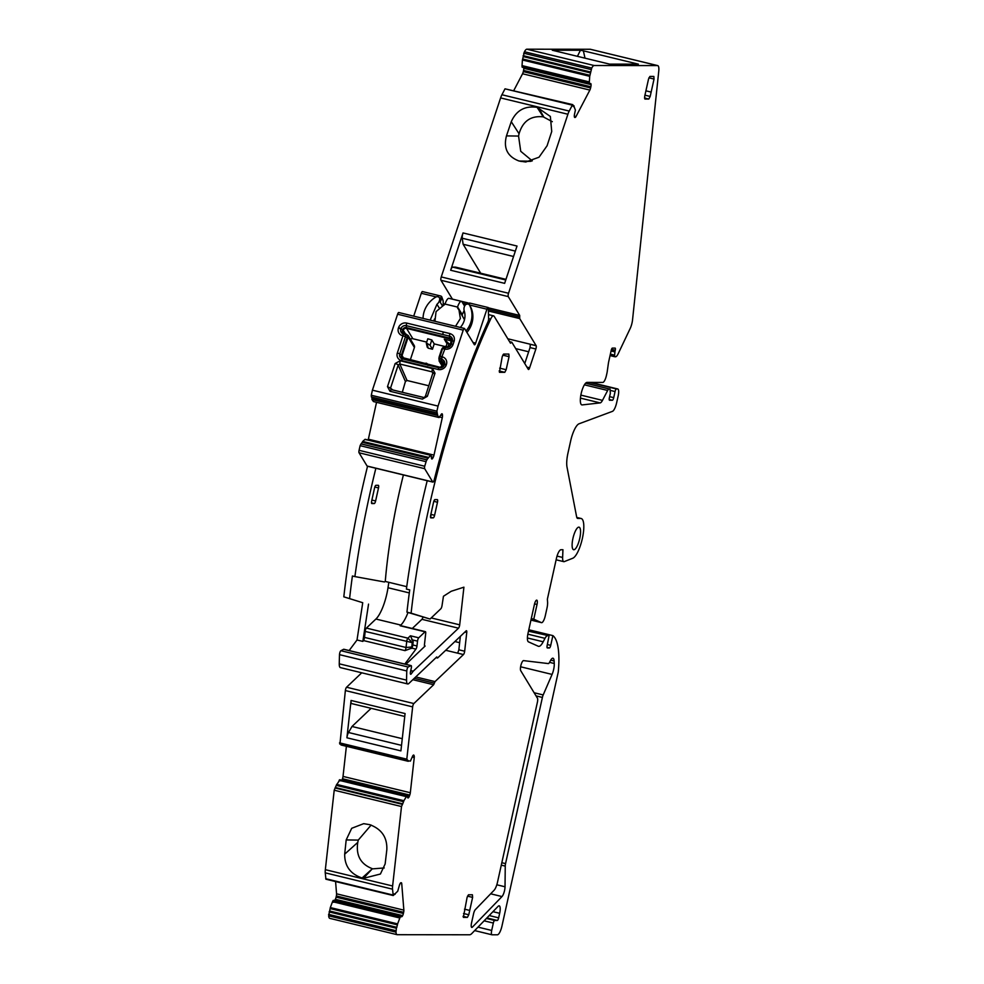 <?xml version="1.0" encoding="UTF-8"?>
<svg xmlns="http://www.w3.org/2000/svg" width="984" height="984" viewBox="0 0 984 984"><rect width="100%" height="100%" fill="white"/><g stroke="black" fill="none" stroke-linecap="round" stroke-linejoin="round"><path stroke-width="1.48" d="M505.973 279.358L455.518 267.119L452.702 267.119L505.764 279.985M480.696 273.232L463.107 244.253L462.271 238.239A4.908 1.402 103.6 0 1 463.021 232.937L517.018 246.037L504.644 283.355L450.647 270.256A4.908 1.402 -76.4 0 1 452.702 267.119M513.55 256.492L463.107 244.253M463.021 232.937L450.647 270.256M402.272 738.676L352.001 726.487L348.508 732.502A4.908 1.402 103.6 0 0 346.909 737.791L351.079 700.46A4.908 1.402 103.6 0 0 351.645 703.597A4.908 1.402 103.6 0 0 351.743 703.609L404.756 716.475L351.645 703.597M371.116 708.32L352.001 726.487M371.14 825.059L358.274 840.09L346.183 839.93L344.683 854.173C344.597 866.068 350.39 874.013 362.075 877.999L372.382 868.712C360.673 864.223 355.802 855.44 357.77 842.39L358.274 840.09M346.183 839.93L351.706 828.294L363.662 823.669L369.701 824.654C381.644 829.069 387.352 837.446 386.823 849.782L385.138 863.989L380.402 874.026L363.477 878.331L372.382 868.712M372.936 868.835L384.215 867.949M552.319 121.684L543.266 116.862C530.856 115.497 522.787 121.13 519.06 133.762L518.556 136.063L520.733 151.302L532.283 160.872M519.06 133.762L511.262 121.684L506.465 135.89L518.556 136.063M511.262 121.684C516.317 110.38 524.939 105.595 537.116 107.342L550.351 116.444L551.729 131.499L547.092 145.755L539.011 157.219L525.764 162.003L519.085 161.019C507.473 156.604 503.267 148.227 506.465 135.89M515.702 348.619L528.666 351.768M524.755 363.539L530.044 347.586L530.339 344.302L536.157 345.716L519.7 318.582L519.7 315.433L508.273 296.602A2.681 0.763 103.6 0 1 508.543 293.257L567.903 114.242A8.954 2.571 103.6 0 1 569.219 111.069L572.307 105.165L572.823 104.661L573.352 106.592L573.869 106.087L573.106 105.903M460.352 636.341L458.851 649.809L457.695 653.105L463.452 654.569L445.703 650.276M454.891 641.543L459.651 642.7M346.909 737.791L400.906 750.89L405.076 713.56L351.079 700.46M340.279 780.841L339.369 780.62A3.124 0.898 103.6 0 0 339.541 780.312L340.575 780.558M363.477 878.331L362.075 877.999M333.761 902.279L332.838 902.057A3.124 0.898 103.6 0 0 332.986 901.627L399.873 917.9L400.537 916.719L401.681 916.719A3.186 0.91 103.6 0 0 402.53 915.821L402.641 915.612A3.186 0.91 103.6 0 0 403.391 913.459L403.649 912.291A3.186 0.91 103.6 0 0 403.858 910.139L401.73 883.644A3.186 0.91 103.6 0 0 401.337 882.759A3.186 0.91 103.6 0 0 401.275 882.746L400.931 882.746A3.186 0.91 103.6 0 0 400.082 883.644L399.971 883.853A3.186 0.91 103.6 0 0 399.221 886.006L397.733 891.196A3.124 0.898 103.6 0 0 397.561 891.381L393.219 895.538L392.53 889.167A8.954 2.571 103.6 0 1 392.616 885.994L401.509 806.536L403.588 801.64L336.294 785.318L339.517 780.361M522.688 58.991L589.982 75.313L522.664 59.04L524.447 51.746A9.016 2.583 103.6 0 1 526.858 49.2L590.252 49.261L657.546 65.584A8.93 2.558 103.6 0 1 657.73 65.608A8.93 2.558 103.6 0 1 658.763 71.156L632.552 319.763A8.918 2.558 103.6 0 1 630.191 328.471L618.235 353.625A8.918 2.558 103.6 0 1 615.504 356.786L614.975 356.786A2.681 0.763 103.6 0 1 614.926 356.774A2.681 0.763 103.6 0 1 614.619 355.175L614.926 351.915A2.239 0.64 103.6 0 1 615.062 351.091L615.246 350.267A2.226 0.64 103.6 0 0 615.111 348.09A2.226 0.64 103.6 0 0 615.074 348.09L612.368 348.09A2.226 0.64 103.6 0 0 611.236 350.255L608.727 361.546A8.93 2.558 103.6 0 0 608.333 363.723L607.202 371.804A4.465 1.279 103.6 0 1 606.993 372.924L606.427 375.47A7.146 2.042 103.6 0 1 602.786 382.419L587.03 382.407A11.55 3.309 103.6 0 0 581.236 393.268A11.55 3.309 103.6 0 0 581.815 404.891A11.55 3.309 103.6 0 0 582.048 404.916A11.55 3.309 103.6 0 0 582.159 404.916L600.154 402.899A9.004 2.583 103.6 0 0 602.479 400.365L607.657 390.476A5.412 1.55 103.6 0 1 609.108 388.951L585.751 383.059M585 58.167L583.377 50.824L638.382 64.157L609.6 64.132L552.282 50.233L580.437 50.258L577.423 56.322M583.377 50.824L580.437 50.258M434.928 321.288L436.06 311.62L443.919 305.052A1.783 1.648 -31.3 0 0 445.039 304.044L445.1 303.884A8.918 2.558 -76.4 0 1 448.962 298.349L461.422 301.375A8.918 2.558 -76.4 0 1 462.025 301.879L464.608 306.122M455.543 326.294L460.364 318.508L458.962 309.96L457.855 308.435A1.783 1.648 -31.3 0 1 457.523 307.07L443.218 303.625M461.422 301.375A8.918 2.558 -76.4 0 0 457.572 306.91L457.523 307.07M403.391 474.94A215.029 61.611 103.6 0 0 402.911 476.896A215.029 61.611 103.6 0 0 395.396 510.794A215.029 61.611 103.6 0 0 394.326 516.342L394.338 516.28M374.252 503.562A2.681 0.763 103.6 0 0 375.617 500.954L378.508 487.916A2.681 0.763 103.6 0 0 378.348 485.321A2.681 0.763 103.6 0 0 378.299 485.309L375.937 485.309A2.681 0.763 103.6 0 0 374.572 487.916L371.681 500.954A2.681 0.763 103.6 0 0 371.841 503.562A2.681 0.763 103.6 0 0 371.891 503.562L374.252 503.562L371.522 502.898M452.456 299.197L440.98 280.28A2.681 0.763 103.6 0 1 441.25 276.935L500.61 97.92L567.903 114.242M536.132 345.655L507.805 338.779M530.044 347.586L535.862 349A2.681 0.763 103.6 0 0 536.157 345.716M535.862 349L529.638 367.77L526.932 367.118M509.54 341.632L511.84 342.26L528.31 369.381A2.681 0.763 103.6 0 0 528.457 369.48A2.681 0.763 103.6 0 0 529.638 367.77M511.717 342.161L510.499 343.207L494.189 316.356A8.918 2.558 103.6 0 0 493.587 315.852A8.918 2.558 103.6 0 0 490.622 319.123A314.068 89.987 103.6 0 0 411.103 613.155L430.045 619.047L440.832 608.776A2.681 0.763 103.6 0 0 442.001 605.75L443.452 596.267L451.213 591.273L463.919 587.177L459.7 624.84A2.681 0.763 103.6 0 1 458.495 628.186L413.255 671.186A2.681 0.763 103.6 0 0 413.083 671.383L411.177 673.942A2.681 0.763 103.6 0 1 410.66 674.274A2.681 0.763 103.6 0 1 410.5 671.678L411.275 668.185A2.681 0.763 103.6 0 0 411.115 665.59A2.681 0.763 103.6 0 0 410.918 665.614L408.188 667.029A2.681 0.763 103.6 0 0 406.786 670.977A314.08 89.987 103.6 0 0 406.552 680.141A8.93 2.558 103.6 0 0 407.708 683.954A8.93 2.558 103.6 0 0 408.889 683.449L436.736 656.968L437.671 657.915L466.158 630.842A2.681 0.763 -76.4 0 1 466.465 630.732A2.681 0.763 -76.4 0 1 466.76 632.441L464.928 631.999M427.204 480.721A314.068 89.987 103.6 0 0 414.362 539.429L414.535 539.478A314.068 89.987 103.6 0 0 406.404 589.084L409.725 589.883A314.068 89.987 103.6 0 0 406.946 612.146L430.045 619.047M343.994 649.379A2.681 0.763 103.6 0 0 343.834 649.255A2.681 0.763 103.6 0 0 343.625 649.292L410.918 665.614M407.708 683.954L340.415 667.619A8.93 2.558 103.6 0 1 339.259 663.819A314.08 89.987 103.6 0 1 339.492 654.655A2.681 0.763 103.6 0 1 340.907 650.707L343.625 649.292M463.513 654.508A2.681 0.763 -76.4 0 0 464.669 651.224L466.76 632.441M415.752 676.931L435.026 681.604L463.452 654.569M435.026 681.604L433.637 684.741L413.858 703.548A2.681 0.763 103.6 0 0 412.653 706.881L406.798 759.168L408.163 760.73L340.882 744.261M339.96 743.879L345.359 690.559A2.681 0.763 103.6 0 1 346.577 687.226L361.743 672.798M408.163 760.73L340.87 744.408M340.87 744.47L408.249 761.296M408.151 760.792L410.377 761.112A3.124 0.898 103.6 0 0 410.34 761.099A3.124 0.898 103.6 0 0 410.242 761.087M410.377 761.112L412.284 756.893A3.186 0.91 103.6 0 1 413.157 755.318L413.268 755.208A3.186 0.91 103.6 0 1 413.674 755.048A3.186 0.91 103.6 0 1 413.944 755.318L414.153 755.81A3.186 0.91 103.6 0 1 414.252 757.532L410.316 792.735A3.186 0.91 103.6 0 1 409.762 795.06L409.381 796.117A3.186 0.91 103.6 0 1 408.508 797.692L408.409 797.79A3.186 0.91 103.6 0 1 407.991 797.962A3.186 0.91 103.6 0 1 407.72 797.692L407.007 796.056L406.417 796.585L340.562 780.607M346.393 746.29L343.022 776.413L410.316 792.735M341.903 780.263A3.186 0.91 103.6 0 0 342.088 779.795L342.469 778.738A3.186 0.91 103.6 0 0 343.022 776.413M339.652 779.759L406.946 796.081L339.714 779.734L339.123 780.263M336.602 784.396L403.883 800.718L406.355 796.646L340.476 780.669M403.883 800.718L403.588 801.64M393.219 895.538L325.925 879.216L325.237 872.845A8.954 2.571 103.6 0 1 325.335 869.671L334.216 790.214L336.294 785.318M336.294 785.38L403.588 801.702M394.338 893.927L394.965 894.075M394.313 893.964L394.965 894.124M335.581 881.566L336.565 893.816L403.858 910.139M332.58 901.578L333.256 900.397L334.388 900.397A3.186 0.91 103.6 0 0 335.237 899.499L335.347 899.29A3.186 0.91 103.6 0 0 336.097 897.137L336.356 895.969A3.186 0.91 103.6 0 0 336.565 893.816M332.531 901.688L330.317 907.568L397.61 923.89L399.824 918.01L333.933 902.02M330.317 907.568L330.144 908.539L397.425 924.862L397.61 923.89M329.972 918.38A9.016 2.583 103.6 0 1 329.8 918.355A9.016 2.583 103.6 0 1 328.681 915.833L330.144 908.539M330.144 908.576L397.425 924.862M329.111 911.91L396.404 928.244L397.438 924.911M396.404 928.244L395.974 932.155A9.016 2.583 103.6 0 0 397.093 934.677A9.016 2.583 103.6 0 0 397.265 934.702L469.589 934.775A17.896 5.129 103.6 0 0 471.84 933.509L498.088 906.362A7.675 2.202 103.6 0 1 499.208 905.834A7.675 2.202 103.6 0 1 499.663 913.3L498.654 917.851A2.681 0.763 103.6 0 1 497.289 920.458L494.694 920.458A2.681 0.763 103.6 0 0 493.328 923.054L491.692 930.446A4.465 1.279 103.6 0 0 491.951 934.788A4.465 1.279 103.6 0 0 492.037 934.8L497.387 934.8A8.93 2.558 103.6 0 0 501.938 926.116L558.26 672.035A62.459 17.896 103.6 0 0 552.885 635.615L528.802 629.772M528.482 631.187L549.06 635.787L547.141 645.578A2.681 0.763 103.6 0 0 547.35 647.952A2.681 0.763 103.6 0 0 547.399 647.952L549.367 647.964A2.681 0.763 103.6 0 0 550.732 645.356L552.885 635.615M549.06 635.787L528.568 630.818M547.424 635.787A9.016 2.583 103.6 0 0 545.001 638.333L543.193 641.789A16.064 4.6 103.6 0 1 538.519 646.328A16.064 4.6 103.6 0 1 538.285 646.254L528.433 641.839A8.93 2.558 103.6 0 1 528.039 633.204L534.41 604.471A4.465 1.279 103.6 0 1 536.772 600.142A4.465 1.279 103.6 0 1 537.03 604.483L533.771 619.194L531.274 618.592M541.409 622.626A7.146 2.042 103.6 0 0 541.507 622.651L530.942 620.092L541.409 622.626L533.771 619.194M541.507 622.651A7.146 2.042 103.6 0 0 545.296 615.726L546.993 608.087A9.016 2.583 103.6 0 0 547.584 601.937L547.362 599.268L556.427 558.42A8.93 2.558 103.6 0 1 560.978 549.736L562.946 549.736L562.627 557.448A8.93 2.558 103.6 0 0 563.77 561.655A8.93 2.558 103.6 0 0 564.299 561.606L572.725 558.26A20.516 5.879 103.6 0 0 582.503 537.83A20.516 5.879 103.6 0 0 581.175 518.506A20.516 5.879 103.6 0 0 580.769 518.457L577.805 518.445A8.979 2.571 103.6 0 1 577.633 518.433A8.979 2.571 103.6 0 1 576.624 516.784L567.018 467.142A17.847 5.117 103.6 0 1 567.965 453.083L570.634 441.041A17.847 5.117 103.6 0 1 579.072 423.784L612.442 411.361A8.93 2.558 103.6 0 0 616.648 402.739L618.173 395.912A7.146 2.042 103.6 0 0 617.755 388.975A7.146 2.042 103.6 0 0 617.608 388.951L616.427 388.951A2.681 0.763 103.6 0 0 615.062 391.558L613.721 397.647A2.681 0.763 103.6 0 1 612.356 400.254L609.6 400.242A2.681 0.763 103.6 0 1 609.539 400.242A2.681 0.763 103.6 0 1 609.391 397.634L610.351 393.293L610.006 388.951M526.858 49.2L594.152 65.522L657.546 65.584M594.152 65.522A9.016 2.583 103.6 0 0 591.728 68.068L589.711 76.322L522.418 59.999L522.664 59.04M589.441 83.505L522.16 67.183L522.024 66.051A3.124 0.898 103.6 0 0 522.037 65.608L522.418 59.999M522 66.051L589.281 82.373A3.124 0.898 103.6 0 0 589.33 81.943L589.711 76.322M589.281 82.373L589.453 83.505L590.597 83.505A3.186 0.91 103.6 0 1 590.658 83.517A3.186 0.91 103.6 0 1 591.052 84.403L591.064 84.612A3.186 0.91 103.6 0 1 590.855 86.764L590.597 87.933A3.186 0.91 103.6 0 1 589.859 90.085L575.984 116.567A3.186 0.91 103.6 0 1 575.136 117.453L574.791 117.453A3.186 0.91 103.6 0 1 574.73 117.453A3.186 0.91 103.6 0 1 574.336 116.567L574.324 116.346A3.186 0.91 103.6 0 1 574.521 114.193L575.394 110.11L573.869 106.087M513.882 90.356L522.566 73.763A3.186 0.91 103.6 0 0 523.316 71.611L523.574 70.442A3.186 0.91 103.6 0 0 523.783 68.29L523.759 68.081A3.186 0.91 103.6 0 0 523.66 67.552M573.094 105.706L573.992 105.928M573.118 105.952L573.844 106.124M572.823 104.661L505.013 88.831L572.307 105.165M500.61 97.92A8.954 2.571 103.6 0 1 501.926 94.747L505.013 88.831M505.555 863.62A4.489 1.292 103.6 0 0 505.247 866.104L505.026 886.781A6.691 1.919 103.6 0 1 501.988 896.559L472.418 927.112A4.465 1.279 103.6 0 1 471.779 927.42A4.465 1.279 103.6 0 1 471.508 923.078L473.587 913.706A4.465 1.279 103.6 0 1 475.309 909.671L494.066 890.286A8.93 2.558 103.6 0 0 497.498 882.23L537.387 702.281A4.465 1.279 103.6 0 0 537.436 698.197L520.757 670.731A5.35 1.538 103.6 0 1 521.053 664.827A5.35 1.538 103.6 0 1 523.586 660.621L548.309 663.573A4.514 1.292 103.6 0 0 549.564 662.306L550.388 660.731A8.93 2.558 103.6 0 1 552.983 658.21A8.93 2.558 103.6 0 1 554.115 660.953L554.263 663.499A8.93 2.558 103.6 0 1 552.073 674.421L543.193 694.938A4.489 1.292 103.6 0 0 542.405 697.435L505.555 863.62L501.828 862.71M653.831 76.444L654.04 79.052L650.178 96.444L648.813 99.052L644.877 99.04L644.668 96.432L648.53 79.052L649.895 76.444L653.88 76.457M463.366 917.359L467.105 897.383L468.47 894.776L472.406 894.788L472.615 897.396L468.765 914.776L467.4 917.383L463.415 917.371M469.725 910.434L464.497 909.167L469.725 910.434M573.832 549.748A11.599 3.321 103.6 0 0 579.662 538.814A11.599 3.321 103.6 0 0 579.047 527.166A11.599 3.321 103.6 0 0 578.838 527.141A11.599 3.321 103.6 0 0 573.02 538.027A11.599 3.321 103.6 0 0 573.586 549.712A11.599 3.321 103.6 0 0 573.832 549.748M499.442 372.296L502.221 356.675L503.587 354.068L508.839 354.068L509.048 356.675L506.157 369.713L504.792 372.321L499.491 372.309M437.277 499.626L434.916 499.614A2.681 0.763 103.6 0 0 433.563 502.221L430.672 515.259A2.681 0.763 103.6 0 0 430.82 517.867A2.681 0.763 103.6 0 0 430.881 517.867L433.231 517.879A2.681 0.763 103.6 0 0 434.596 515.272L437.486 502.234A2.681 0.763 103.6 0 0 437.339 499.626A2.681 0.763 103.6 0 0 437.277 499.626M394.338 516.342A215.029 61.611 103.6 0 0 385.261 581.446L406.736 586.661M406.946 612.146L411.103 613.155M464.19 310.673A8.918 2.558 103.6 0 0 463.206 312.481A314.068 89.987 103.6 0 0 462.234 314.597L462.418 315.975M464.473 319.763L459.024 310.058M375.863 468.261A314.068 89.987 103.6 0 0 363.022 526.981A314.068 89.987 103.6 0 0 354.892 576.587L384.473 581.962L385.261 581.446M412.308 628.468L421.939 619.317A2.681 0.763 103.6 0 0 422.936 617.116M349.148 650.547L357.02 639.994L362.727 602.712L343.81 596.833A314.068 89.987 103.6 0 1 367.549 466.244M405.888 664.311L425.137 646.021A2.681 0.763 103.6 0 1 424.781 646.168A2.681 0.763 103.6 0 1 424.473 644.459L425.703 633.364A2.681 0.763 103.6 0 0 425.408 631.654A2.681 0.763 103.6 0 0 425.051 631.802L418.729 637.804A2.681 0.763 103.6 0 0 417.523 641.138L416.982 645.971A2.681 0.763 103.6 0 1 415.937 649.12L404.818 664.052M362.727 602.712L343.81 596.833M357.02 639.994L362.838 641.408L368.545 604.127M362.838 641.408L363.465 640.547A2.681 0.763 103.6 0 0 364.511 637.398L365.175 631.433A2.681 0.763 103.6 0 1 366.392 628.087L375.913 619.034A27.663 7.921 103.6 0 0 388.003 587.743L388.828 582.319M349.627 598.235A314.068 89.987 103.6 0 1 352.407 575.984L354.892 576.587M412.825 644.963A2.681 0.763 103.6 0 1 411.779 648.112L405.002 650.633A2.681 0.763 103.6 0 0 406.048 647.484L406.712 641.506A2.681 0.763 103.6 0 1 407.929 638.161L410.426 635.787L413.182 641.765L412.825 644.963L416.982 645.971M425.408 631.654L400.476 625.603A2.681 0.763 103.6 0 0 400.119 625.75L400.832 625.074A27.663 7.921 103.6 0 0 408.016 612.478M411.558 648.419A7.134 2.042 103.6 0 0 411.767 647.005L412.247 642.663L365.175 631.433M413.182 641.765L412.247 642.663L407.929 638.161L366.392 628.087M434.227 343.908L432.468 349.222L430.057 345.261L426.441 342.973L427.794 338.791L431.816 339.947L434.227 343.908L445.604 346.675M427.302 346.651L428.163 348.176L432.468 349.222M426.699 342.088L412.837 338.73A2.681 2.46 -31.3 0 0 410.439 339.283M410.242 360.058L414.412 347.487A2.681 2.46 -31.3 0 0 414.215 345.495L408.139 335.495L405.162 333.785A2.681 0.763 -76.4 0 0 404.978 333.637L404.621 333.551A2.681 0.763 -76.4 0 1 404.781 333.674L404.424 333.576A2.681 0.763 -76.4 0 1 404.621 333.551L403.317 332.641A2.681 2.46 -31.3 0 0 404.424 333.576L403.932 334.105A2.681 0.763 103.6 0 0 402.948 335.79L397.339 352.985A2.681 0.713 18.3 0 1 399.762 353.957A4.342 3.998 -31.3 0 0 402.493 358.914L439.048 367.782A4.342 3.998 -31.3 0 0 444.399 364.781L444.534 364.375A4.342 3.998 -31.3 0 0 441.816 359.418L441.447 359.332A2.681 0.763 -76.4 0 1 441.89 356.762L444.842 349.037A2.681 0.763 -76.4 0 1 445.813 347.364A4.342 3.998 -31.3 0 0 451.176 344.363L452.259 341.104A4.342 3.998 -31.3 0 0 449.528 336.147L406.331 325.667A4.342 3.998 -31.3 0 0 400.98 328.656L400.845 329.074A4.342 3.998 -31.3 0 0 403.563 334.019A2.681 0.763 -76.4 0 0 402.591 335.704L402.948 335.79M424.522 363.33L426.576 363.244L428.015 365.421M427.868 364.338L426.576 363.244M446.613 346.909A2.681 0.763 103.6 0 0 446.453 346.786A2.681 0.763 103.6 0 0 446.256 346.823A3.653 3.37 -31.3 0 0 441.742 349.345L439.184 357.044A3.715 3.419 -31.3 0 0 441.521 361.288A2.681 0.763 103.6 0 0 441.681 362.063L439.11 361.017L439.122 357.413M447.117 343.65L446.49 341.448L444.276 339.185L450.93 340.796L449.762 338.865L406.564 328.385L412.837 338.73M426.441 342.973L427.167 343.969L426.441 342.973M405.187 333.797A4.071 3.751 148.7 0 1 407.72 338.434L408.139 335.495M443.698 364.879L441.681 362.063A4.071 3.751 148.7 0 1 439.024 357.733M446.023 346.7L446.994 343.785A2.681 0.713 -161.7 0 1 448.987 343.736L444.276 339.185L447.019 343.699M438.04 406.084L436.908 411.177L371.288 395.261L372.407 390.168L438.04 406.084L463.218 330.144A2.681 0.763 103.6 0 1 464.399 328.435A2.681 0.763 103.6 0 1 464.571 328.582L474.325 344.658A2.681 0.763 103.6 0 0 474.509 344.806A2.681 0.763 103.6 0 0 475.678 343.096L486.92 309.197A2.681 0.763 103.6 0 1 488.101 307.5A2.681 0.763 103.6 0 1 488.273 307.648L488.63 318.656L490.622 319.123M372.407 390.168L397.597 314.228L463.218 330.144M488.63 318.656A2.681 0.763 103.6 0 1 487.929 321.916A315.409 90.368 103.6 0 0 479.946 340.23L479.946 340.218C464.608 376.897 451.09 416.835 439.393 460.045A315.483 90.38 103.6 0 0 434.264 479.749A2.681 0.763 103.6 0 1 432.911 482.099A2.681 0.763 103.6 0 1 432.726 481.951L424.682 468.692A2.681 0.763 103.6 0 1 424.707 466.244L426.65 459.848L430.697 455.297L366.429 439.737L430.648 455.309M436.908 411.177L437.597 415.42L439.061 417.548L441.053 414.682A3.186 0.91 103.6 0 1 441.89 413.797L441.988 413.797A3.186 0.91 103.6 0 1 442.037 413.797A3.186 0.91 103.6 0 1 442.443 414.682L442.505 415.506L440.832 415.1M439.799 417.056L442.296 417.659A3.186 0.91 103.6 0 0 442.505 415.506M442.296 417.659L433.993 455.125L368.36 439.196A3.186 0.91 103.6 0 1 368.151 440.008M431.324 456.81L433.243 457.277A3.186 0.91 103.6 0 0 433.993 455.125M433.243 457.277L432.812 458.101L431.398 457.757M431.705 458.925L431.964 458.987A3.186 0.91 103.6 0 0 432.812 458.101M365.531 439.381L431.152 455.297L431.423 458.101A3.186 0.91 103.6 0 0 431.816 458.987M398.951 312.666A2.681 0.763 103.6 0 0 398.766 312.518A2.681 0.763 103.6 0 0 397.597 314.228M432.726 481.951L367.094 466.035A2.681 0.763 103.6 0 0 367.278 466.182A2.681 0.763 103.6 0 0 367.512 466.133M367.094 466.035L359.049 452.775L424.682 468.692M424.707 466.244L359.074 450.328A2.681 0.763 103.6 0 0 359.049 452.775M359.074 450.328L360.107 445.666L425.74 461.594M426.65 459.848L361.017 443.932L360.107 445.666M361.017 443.932L362.309 442.259L427.929 458.187M428.298 457.351L362.666 441.435L362.309 442.259M362.666 441.435L364.904 439.491A3.124 0.898 103.6 0 0 365.076 439.307L366.429 439.737M431.14 455.297L365.335 439.368M376.54 402.308L368.36 439.196M439.061 417.548L373.453 401.558L371.964 399.492L437.597 415.42M371.989 397.142L371.964 399.492M371.288 395.261L371.386 396.995L436.982 412.899M422.653 291.719A2.681 0.763 103.6 0 0 422.468 291.572A2.681 0.763 103.6 0 0 421.3 293.281L413.711 316.147M433.034 373.268L432.197 371.878L399.799 364.018L398.188 365.039L390.525 388.139L387.487 386.651L389.996 391.263L422.394 399.123L427.363 396.318A2.681 0.713 -161.7 0 0 425.371 396.368L433.022 372.579M392.8 389.959L390.525 388.139L391.103 389.553M402.296 392.259L405.42 381.497L398.188 365.039A2.681 0.713 -161.7 0 0 395.15 363.539L387.487 386.651M433.083 373.502L432.197 371.878L433.083 373.502L435.026 373.219L432.517 368.619L400.119 360.759L395.15 363.539M466.564 304.265L470.413 303.318L469.54 302.998L488.101 307.5M466.92 332.457A24.981 23.001 -31.3 0 0 470.524 306.762A2.681 2.46 -31.3 0 0 470.352 306.491M371.964 398.668L437.597 414.596M437.634 417.13L373.453 401.558M422.468 291.572L441.017 296.073L441.644 298.226L440.278 302.334A7.134 6.568 -31.3 0 0 440.611 300.686A2.681 2.46 -31.3 0 0 440.291 299.308L439.381 297.82A2.681 2.46 -31.3 0 0 435.838 297.082A24.981 23.001 -31.3 0 0 423.058 318.41M441.656 296.578L443.132 300.661L441.644 298.226L439.258 297.635M443.28 305.298L443.132 300.661M434.473 319.001L433.784 321.005M428.876 385.789L407.044 380.501L405.42 381.497M439.122 307.832L436.957 304.277L430.168 320.132M460.303 327.438A17.847 16.433 -31.3 0 0 464.251 310.907A7.134 6.568 -31.3 0 1 465.038 305.335A2.681 2.46 -31.3 0 1 469.626 305.274A24.981 23.001 -31.3 0 1 466.022 330.968M436.957 304.277A7.134 6.568 -31.3 0 0 439.713 299.197A2.681 2.46 -31.3 0 0 439.381 297.82M462.271 238.239L515.333 251.105M348.508 732.502L401.521 745.355M543.266 116.862L537.116 107.342M543.808 116.998L538.519 107.686M520.917 161.462L530.696 161.339M519.085 161.019L531.249 161.192M344.683 854.173L357.77 842.39M433.796 501.336L434.165 501.422A2.681 0.763 103.6 0 0 434.35 500.106M430.869 514.361L434.596 515.272M430.488 516.575A2.681 0.763 103.6 0 0 431.275 514.46M371.878 500.057L375.617 500.954M374.818 487.031L378.508 487.916M441.25 276.935L508.543 293.257M440.98 280.28L508.273 296.602M452.406 299.111L468.175 302.937M488.285 307.808L519.7 315.433M462.837 303.22L466.613 304.13M488.335 309.394L519.7 317.008M463.956 305.065L465.051 305.323M488.384 310.981L519.7 318.582M510.044 342.457L511.163 342.727M340.907 650.707L408.188 667.029M339.492 654.655L406.786 670.977M339.259 663.819L406.552 680.141M436.441 657.25L437.203 657.447M464.669 651.224L458.851 649.809M414.289 678.308L434.325 683.167M412.837 679.698L433.637 684.741M346.577 687.226L413.858 703.548M345.359 690.559L412.653 706.881M339.517 742.846L406.798 759.168M413.317 755.171L413.944 755.318M412.972 755.528L414.153 755.81M412.234 757.04L414.252 757.532M342.469 778.738L409.762 795.06M342.088 779.795L409.381 796.117M407.634 797.471L408.508 797.692M407.696 797.618L408.409 797.79M335.495 787.544L402.788 803.866M335.027 787.987L402.308 804.309M334.216 790.214L401.509 806.536M325.335 869.671L392.616 885.994M325.237 872.845L392.53 889.167M325.704 878.712L392.997 895.034M400.291 883.288L401.73 883.644M336.356 895.969L403.649 912.291M336.097 897.137L403.391 913.459M335.347 899.29L402.641 915.612M335.237 899.499L402.53 915.821M334.388 900.397L401.681 916.719M333.256 900.397L400.537 916.719M333.133 900.52L400.414 916.842M329.591 910.987L396.884 927.322M328.57 914.37L395.851 930.692M328.681 915.833L395.974 932.155M492.959 911.676L499.663 913.3M489.196 915.551L498.654 917.851M486.896 917.937L497.289 920.458M486.403 918.441L494.694 920.458M484.103 920.827L493.328 923.054M478.003 927.125L491.692 930.446M474.657 930.581L491.865 934.751M547.35 644.532L550.732 645.356M547.043 647.398L549.367 647.964M527.842 634.163L545.001 638.333M527.412 637.964L543.193 641.789M534.546 603.881L537.03 604.483M557.03 556.095L562.627 557.448M576.821 517.498L580.769 518.457M590.646 382.407L617.608 388.951M589.465 382.407L616.427 388.951M610.117 390.353L615.062 391.558M609.613 396.65L613.721 397.647M609.207 399.492L612.356 400.254M585.578 383.231L609.108 388.951M584.398 384.83L607.657 390.476M580.843 395.113L602.479 400.365M580.437 398.114L600.154 402.899M581.495 404.756L582.159 404.916M611.495 349.357L615.246 350.267M611.248 350.169L615.062 351.091M611.076 350.981L614.926 351.915M610.375 354.142L614.619 355.175M610.055 355.593L614.889 356.762M524.447 51.746L591.728 68.068M523.685 53.197L590.966 69.52M523.131 55.657L590.425 71.98M523.205 56.58L590.498 72.902M522.037 65.608L589.33 81.943M522.098 67.06L589.391 83.382M523.759 68.081L591.052 84.403M523.783 68.29L591.064 84.612M523.574 70.442L590.855 86.764M523.316 71.611L590.597 87.933M522.566 73.763L589.859 90.085M574.312 116.161L575.984 116.567M501.926 94.747L569.219 111.069M501.286 865.145L505.247 866.104M496.809 884.788L505.026 886.781M490.659 893.804L501.988 896.559M471.336 926.842L472.418 927.112M550.72 660.129L554.115 660.953M549.539 662.355L554.263 663.499M520.622 666.783L552.073 674.421M534.115 692.736L543.193 694.938M536.022 695.885L542.405 697.435M654.04 79.052L648.899 77.81M651.15 92.09L645.922 90.823L651.15 92.102M650.178 96.444L644.951 95.177M648.813 99.052L644.483 97.994M468.765 914.776L463.538 913.509M467.4 917.383L463.058 916.338M472.615 897.396L467.474 896.141M506.157 369.713L499.675 368.151M504.792 372.321L499.146 370.956M509.048 356.675L502.713 355.138M434.165 501.422L437.486 502.234M430.5 517.215L433.231 517.879M463.206 312.481L464.743 312.851M457.572 306.91L462.234 314.597M431.213 617.927L459.7 624.84M421.939 619.317L458.495 628.186M410.353 673.732L411.177 673.942M410.697 670.793L413.083 671.383M410.746 670.571L413.255 671.186M424.522 645.873L425.137 646.021M388.003 587.743L409.319 592.922M363.465 640.547L405.002 650.633M364.511 637.398L406.048 647.484L411.767 647.005M400.119 625.75L425.051 631.802M375.913 619.034L400.832 625.074M411.779 648.112L415.937 649.12M418.729 637.804L410.426 635.787M411.706 639.735L417.523 641.138M443.833 364.658A2.681 2.46 -31.3 0 0 443.513 363.207L443.673 364.966A2.681 0.713 -161.7 0 1 443.784 364.83L443.649 365.248A3.038 2.792 -31.3 0 1 439.897 367.339A2.681 0.763 -76.4 0 1 440.094 367.303A2.681 0.763 -76.4 0 1 440.242 367.401M403.858 358.508L402.05 355.531A2.681 0.713 18.3 0 0 401.447 355.003A3.038 2.792 -31.3 0 0 403.342 358.471L439.897 367.339L439.048 367.782A2.681 0.763 -76.4 0 0 438.064 369.455A6.654 6.138 -31.3 0 0 446.293 364.867A2.681 0.713 -161.7 0 0 444.399 364.781L443.649 365.248A2.681 0.713 -161.7 0 0 443.538 365.372A2.681 0.713 -161.7 0 0 443.538 365.519M407.401 335.396L404.978 333.637A2.681 0.763 -76.4 0 0 404.781 333.674A3.715 3.419 -31.3 0 1 407.105 337.906L405.433 336.86L399.762 353.957L401.447 355.003L407.105 337.906A2.681 0.713 18.3 0 1 407.72 338.434L402.05 355.531A2.681 2.46 -31.3 0 0 403.354 358.471M438.064 369.455L401.521 360.587A2.681 0.763 -76.4 0 1 402.493 358.914L403.342 358.471A2.681 0.763 -76.4 0 1 403.551 358.434A2.681 0.763 -76.4 0 1 403.711 358.557M402.247 357.524L440.094 367.303L443.673 364.966A2.681 0.713 -161.7 0 0 443.686 365.126M443.513 363.207A2.681 2.46 -31.3 0 0 442.037 362.149A2.681 0.763 103.6 0 1 441.877 361.374L441.816 359.418A2.681 0.763 103.6 0 1 442.247 356.848L441.89 356.762M440.463 361.878L443.083 366.196M431.816 339.947L430.057 345.261M428.163 348.176L427.167 343.969M405.396 333.761L403.256 330.23L404.928 333.625M406.564 328.385A2.681 2.46 -31.3 0 0 403.256 330.23L400.98 328.656A2.681 0.713 18.3 0 0 398.545 327.684L398.409 328.103A2.681 0.713 18.3 0 1 400.845 329.074L402.653 329.714A3.038 2.792 -31.3 0 1 406.392 327.611L449.59 338.09L449.528 336.147A2.681 0.763 -76.4 0 1 449.971 333.576L406.773 323.096A2.681 0.763 103.6 0 0 406.331 325.667L406.392 327.611A2.681 0.763 103.6 0 0 406.564 328.385M404.424 333.576A3.038 2.792 -31.3 0 1 402.517 330.12A2.681 0.713 18.3 0 1 403.12 330.649A2.681 2.46 -31.3 0 0 403.317 332.641M414.412 347.487L408.225 337.291M441.828 356.663A2.681 0.713 -161.7 0 0 439.946 356.589L442.493 348.877L441.742 349.345A2.681 0.713 -161.7 0 0 441.632 349.468L439.073 357.167A2.681 0.713 -161.7 0 1 439.184 357.044L439.946 356.589A2.411 2.214 -31.3 0 0 441.447 359.332L441.877 361.374A3.038 2.792 -31.3 0 1 443.784 364.83L444.534 364.375A2.681 0.713 -161.7 0 1 446.428 364.449A6.654 6.138 148.7 0 0 442.247 356.848M447.007 346.983A2.681 0.763 103.6 0 0 446.871 346.885L446.453 346.786C445.494 345.741 443.895 346.626 441.632 349.468A2.681 0.713 -161.7 0 0 441.644 349.64M439.43 360.439L439.073 357.167A2.681 0.713 -161.7 0 0 439.098 357.364M450.586 344.117L448.987 343.736L447.941 346.922M450.943 343.022A2.681 0.763 103.6 0 0 450.93 340.796A2.681 2.46 -31.3 0 1 451.508 341.017M451.558 341.374A2.681 2.46 -31.3 0 0 449.762 338.865A2.681 0.763 -76.4 0 1 449.59 338.09A3.038 2.792 -31.3 0 1 451.496 341.559A2.681 0.713 -161.7 0 0 451.385 341.682A2.681 0.713 -161.7 0 0 451.398 341.854M435.026 373.219L427.363 396.318M450.315 345.101A2.681 0.713 18.3 0 1 450.303 344.953A2.681 0.713 18.3 0 1 450.414 344.831L451.176 344.363A2.681 0.713 18.3 0 1 453.058 344.449L454.141 341.177C455.002 337.389 453.612 334.855 449.971 333.576M453.058 344.449A6.654 6.138 148.7 0 1 444.842 349.037M451.238 339.935L450.303 344.953C450.524 345.765 449.381 346.417 446.871 346.885A2.681 0.763 103.6 0 0 446.674 346.922L442.493 348.877A2.681 0.713 18.3 0 1 444.387 348.963L444.424 348.939A2.681 0.763 103.6 0 1 445.395 347.254L446.674 346.922A3.038 2.792 -31.3 0 0 450.414 344.831L452.259 341.104A2.681 0.713 -161.7 0 1 454.141 341.177M401.521 360.587A6.654 6.138 148.7 0 1 397.339 352.985M402.591 335.704A6.654 6.138 148.7 0 1 398.409 328.103M398.545 327.684A6.654 6.138 148.7 0 1 406.773 323.096M404.781 333.674L403.932 334.105A2.411 2.214 -31.3 0 1 405.433 336.86A2.681 0.713 18.3 0 0 403.009 335.888M423.464 397.413L391.263 389.603L389.996 391.263M407.044 380.501L399.799 364.018L400.119 360.759M432.935 373.551L432.197 371.878A2.681 0.763 -76.4 0 1 432.517 368.619M422.394 399.123L425.371 396.368M442.886 334.535A2.681 0.763 -76.4 0 1 443.317 331.965M469.417 304.954L486.92 309.197M472.984 342.444L475.678 343.096M438.975 417.364L437.646 417.044M441.213 414.387L442.443 414.682M364.904 439.491L366.245 439.811M361.411 443.932L427.044 459.848M421.3 293.281L436.207 296.897M470.524 306.762L469.626 305.274M440.611 300.686L439.713 299.197M442.333 305.716L440.278 302.334M343.834 649.255L411.115 665.59M436.01 657.669L437.437 658.013M339.714 743.978L407.007 760.3M340.981 744.986L408.274 761.309M339.714 779.734L407.007 796.056M394.227 894.112L395.076 894.321M329.8 918.355L397.093 934.677M474.657 930.593L491.951 934.788M556.12 559.798L563.77 561.655M576.796 517.436L581.175 518.506M590.72 382.407L617.755 388.975M610.043 355.593L614.926 356.774M590.437 49.286L657.73 65.608M522.16 67.183L589.453 83.505M573.094 105.632L574.102 105.878M488.494 314.609L493.587 315.852M442.566 366.712L439.11 361.017M427.277 347.303L426.343 343.379M446.994 343.785L446.49 341.448M427.794 338.791L426.355 343.133M398.766 312.518L464.399 328.435M423.563 397.425L391.165 389.566M371.386 396.995L437.019 412.911M367.278 466.182L432.911 482.099M470.438 306.627L469.54 305.138"/></g></svg>
